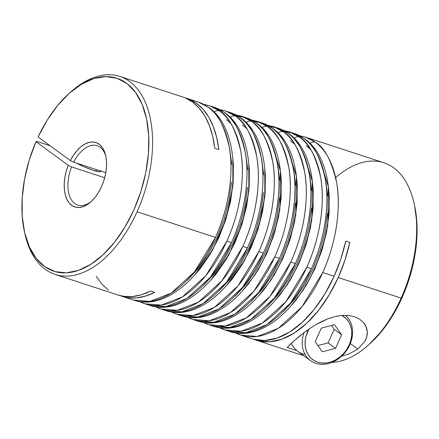 <?xml version="1.0" encoding="UTF-8"?>
<svg xmlns="http://www.w3.org/2000/svg" width="439" height="439" viewBox="0 0 439 439"><rect width="100%" height="100%" fill="white"/><g stroke="black" fill="none" stroke-linecap="round" stroke-linejoin="round"><path stroke-width="0.66" d="M306.345 330.83L307.69 331.478A26.559 21.434 -53.8 0 1 308.93 329.009L305.988 336.279L305.149 341.158L305.204 345.927L306.148 350.399L307.953 354.399L310.538 357.785L313.814 360.419L317.649 362.202L321.902 363.064L326.402 362.971L330.979 361.934L335.456 359.98L339.665 357.192L343.446 353.68L346.64 349.57L349.142 345.032L349.773 344.834A28.645 23.113 126.2 0 0 345.455 315.295A28.645 23.113 -53.8 0 1 349.773 344.834A28.645 23.113 -53.8 0 1 310.488 360.633A28.645 23.113 -53.8 0 1 304.161 332.444A28.645 23.113 126.2 0 0 316.777 363.64A28.645 23.113 126.2 0 0 349.773 344.834L349.142 345.032L350.843 340.225L351.683 335.347L351.628 330.583L350.679 326.111L348.879 322.105L346.289 318.719L341.871 315.432A26.559 21.434 -53.8 0 1 349.142 345.032A26.559 21.434 -53.8 0 1 317.649 362.202A26.559 21.434 -53.8 0 1 307.69 331.478L306.345 330.83M305.083 354.476A28.645 23.113 -53.8 0 1 291.32 343.293A28.645 23.113 126.2 0 0 297.587 351.178L310.488 360.633M322.325 351.809L315.207 341.712L321.299 328.152L334.507 324.695L341.619 334.798L335.528 348.352L322.325 351.809L315.207 341.712L321.299 328.152L334.507 324.695L341.619 334.798L334.178 329.343L331.467 325.491L334.178 329.343L341.619 334.798L335.528 348.352L328.087 342.897L334.178 329.343L328.087 342.897L335.528 348.352L322.325 351.809M317.918 345.559L328.087 342.897L317.918 345.559M209.282 107.774A6.25 5.043 126.2 0 0 208.059 107.132C217.25 112.203 224.356 125.735 229.388 147.734C233.57 169.959 229.998 205.677 215.472 237.417L194.57 271.796L170.985 293.247L149.853 301.384L133.478 300.056A104.164 59.479 -71.9 0 0 215.472 237.417A104.164 59.479 -71.9 0 0 208.059 107.132A104.164 59.479 -71.9 0 0 198.219 102.051L208.059 107.132A6.25 5.043 -53.8 0 1 209.282 107.774M307.937 146.253L309.199 147.224M320.355 161.042L328.339 186.657L327.774 225.3L322.714 247.7L314.34 269.952L303.261 290.075L290.541 306.466M235.222 332.828L240.764 335.138L252.14 338.859A104.164 59.479 -71.9 0 0 334.134 276.219L322.753 272.498A104.164 59.479 108.1 0 1 240.764 335.138L257.139 336.466L278.266 328.328L301.856 306.877L322.753 272.498C337.278 240.759 340.856 205.035 336.675 182.816C331.643 160.817 324.531 147.279 315.345 142.214A6.25 5.043 126.2 0 0 310.154 143.399A6.25 5.043 -53.8 0 1 315.345 142.214A104.164 59.479 108.1 0 1 322.753 272.498L334.134 276.219A104.164 59.479 -71.9 0 0 345.767 241.044L349.834 242.377A104.164 59.479 108.1 0 1 338.2 277.547L401.153 298.13L401.959 297.883A101.519 57.964 -71.9 0 0 414.586 205.65L414.114 203.493A104.164 59.479 108.1 0 1 401.153 298.13A104.164 59.479 108.1 0 1 367.597 345.756A104.164 59.479 108.1 0 1 331.884 362.438A104.164 59.479 -71.9 0 0 401.153 298.13A104.164 59.479 -71.9 0 0 383.905 162.765L305.506 137.127A104.164 59.479 108.1 0 1 315.345 142.214L305.506 137.127L299.672 135.717M310.719 149.529L306.312 145.721M286.063 131.81L294.13 133.407L303.964 138.494A6.25 5.043 -53.8 0 1 305.187 139.136A6.25 5.043 126.2 0 0 303.964 138.494C313.155 143.558 320.261 157.096 325.294 179.096C329.475 201.314 325.903 237.038 311.377 268.778L290.475 303.157L266.89 324.608L245.763 332.746L229.383 331.418A104.164 59.479 -71.9 0 0 311.377 268.778A104.164 59.479 -71.9 0 0 303.964 138.494A104.164 59.479 -71.9 0 0 294.13 133.407A104.164 59.479 -71.9 0 0 291.798 132.737M304.37 155.818L312.354 181.433L311.789 220.071L306.735 242.476L298.355 264.728L287.276 284.851L274.556 301.242M219.237 327.604L224.779 329.914L241.154 331.236L262.281 323.099L285.871 301.648L306.773 267.274C321.299 235.534 324.871 199.811 320.689 177.592C315.657 155.587 308.546 142.055 299.36 136.984A6.25 5.043 126.2 0 0 294.168 138.175A6.25 5.043 -53.8 0 1 299.36 136.984A104.164 59.479 108.1 0 1 306.773 267.274L311.377 268.778L306.773 267.274A104.164 59.479 108.1 0 1 224.779 329.914A104.164 59.479 108.1 0 1 219.412 327.631M294.734 144.299L290.327 140.496M270.078 126.58L278.145 128.183L287.984 133.264A6.25 5.043 -53.8 0 1 289.208 133.906A6.25 5.043 126.2 0 0 287.984 133.264C297.17 138.334 304.282 151.867 309.314 173.866C313.49 196.09 309.918 231.814 295.392 263.554L274.49 297.927L250.905 319.378L229.778 327.516L213.398 326.193A104.164 59.479 -71.9 0 0 295.392 263.554A104.164 59.479 -71.9 0 0 287.984 133.264A104.164 59.479 -71.9 0 0 278.145 128.183A104.164 59.479 -71.9 0 0 275.813 127.513M288.385 150.588L296.369 176.204L295.804 214.847L290.75 237.247L282.376 259.498L271.291 279.621L258.571 296.012M203.252 322.38L208.794 324.684L225.169 326.012L246.301 317.874L269.886 296.424L290.788 262.045C305.314 230.305 308.886 194.587 304.704 172.362C299.672 150.363 292.566 136.825 283.374 131.76A6.25 5.043 126.2 0 0 278.183 132.951A6.25 5.043 -53.8 0 1 283.374 131.76A104.164 59.479 108.1 0 1 290.788 262.045L295.392 263.554L290.788 262.045A104.164 59.479 108.1 0 1 208.794 324.684A104.164 59.479 108.1 0 1 203.427 322.407M254.093 121.356L262.16 122.958L271.999 128.04A6.25 5.043 -53.8 0 1 273.223 128.682A6.25 5.043 126.2 0 0 271.999 128.04C281.185 133.105 288.297 146.642 293.329 168.642C297.505 190.866 293.932 226.584 279.407 258.324L258.505 292.703L234.92 314.154L213.793 322.292L197.413 320.964A104.164 59.479 -71.9 0 0 279.407 258.324A104.164 59.479 -71.9 0 0 271.999 128.04A104.164 59.479 -71.9 0 0 262.16 122.958A104.164 59.479 -71.9 0 0 259.828 122.283M272.405 145.364L280.384 170.98L279.819 209.617L274.765 232.022L266.391 254.274L255.306 274.397L242.586 290.788M187.266 317.15L192.809 319.46L209.183 320.783L230.316 312.645L253.901 291.2L274.803 256.82C289.328 225.081 292.901 189.357 288.719 167.138C283.687 145.133 276.581 131.601 267.389 126.536A6.25 5.043 126.2 0 0 262.198 127.722A6.25 5.043 -53.8 0 1 267.389 126.536A104.164 59.479 108.1 0 1 274.803 256.82L279.407 258.324L274.803 256.82A104.164 59.479 108.1 0 1 192.809 319.46A104.164 59.479 108.1 0 1 187.442 317.177M264.788 168.763L264.827 196.579L258.148 228.856L244.633 260.404L226.601 285.559M171.281 311.926L176.824 314.231L193.204 315.559L214.331 307.421L237.916 285.97L258.818 251.591C273.343 219.851 276.916 184.133 272.74 161.909C267.708 139.909 260.596 126.372 251.404 121.307A6.25 5.043 126.2 0 0 246.213 122.497A6.25 5.043 -53.8 0 1 251.404 121.307A104.164 59.479 108.1 0 1 258.818 251.591L263.422 253.1L242.52 287.479L218.935 308.924L197.808 317.062L181.433 315.74A104.164 59.479 -71.9 0 0 263.422 253.1A104.164 59.479 -71.9 0 0 256.014 122.81C265.2 127.881 272.312 141.413 277.344 163.418C281.52 185.637 277.947 221.36 263.422 253.1L258.818 251.591A104.164 59.479 108.1 0 1 176.824 314.231A104.164 59.479 108.1 0 1 171.457 311.953M238.108 116.132L246.175 117.729L256.014 122.81A6.25 5.043 -53.8 0 1 257.238 123.452A6.25 5.043 126.2 0 0 256.014 122.81A104.164 59.479 -71.9 0 0 246.175 117.729A104.164 59.479 -71.9 0 0 243.843 117.059M246.784 128.622L242.372 124.819M241.252 118.228A6.25 5.043 126.2 0 0 240.029 117.586C249.215 122.651 256.327 136.189 261.359 158.188C265.54 180.413 261.962 216.131 247.437 247.87L226.54 282.25L202.95 303.7L181.823 311.838L165.448 310.51A104.164 59.479 -71.9 0 0 247.437 247.87A104.164 59.479 -71.9 0 0 240.029 117.586A104.164 59.479 -71.9 0 0 230.19 112.505A104.164 59.479 -71.9 0 0 227.863 111.83L230.19 112.505L240.029 117.586A6.25 5.043 -53.8 0 1 241.252 118.228A6.25 5.043 -53.8 0 1 242.279 119.37M248.809 163.538L248.847 191.355L242.163 223.632L228.653 255.18L210.616 280.334M155.296 306.696L160.839 309.007L177.219 310.335L198.346 302.197L221.931 280.746L242.833 246.367C257.358 214.627 260.931 178.903 256.755 156.685C251.723 134.68 244.611 121.148 235.425 116.083A6.25 5.043 126.2 0 0 230.228 117.268A6.25 5.043 -53.8 0 1 235.425 116.083A104.164 59.479 108.1 0 1 242.833 246.367L247.437 247.87L242.833 246.367A104.164 59.479 108.1 0 1 160.839 309.007A104.164 59.479 108.1 0 1 155.472 306.724M230.799 123.397L226.387 119.589M225.267 112.999A6.25 5.043 126.2 0 0 224.044 112.362C233.23 117.427 240.342 130.959 245.374 152.964C249.555 175.183 245.983 210.907 231.457 242.646L210.555 277.025L186.965 298.476L165.838 306.609L149.463 305.286A104.164 59.479 -71.9 0 0 231.457 242.646A104.164 59.479 -71.9 0 0 224.044 112.362A104.164 59.479 -71.9 0 0 214.205 107.275A104.164 59.479 -71.9 0 0 211.878 106.606L214.205 107.275L224.044 112.362A6.25 5.043 -53.8 0 1 225.267 112.999M232.824 158.309L232.862 186.125L226.178 218.402L212.668 249.95L194.631 275.11M139.311 301.472L144.859 303.777L161.234 305.105L182.361 296.967L205.946 275.516L226.848 241.137C241.373 209.398 244.946 173.679 240.77 151.455C235.738 129.456 228.626 115.923 219.44 110.853A6.25 5.043 126.2 0 0 214.243 112.044A6.25 5.043 -53.8 0 1 219.44 110.853A104.164 59.479 108.1 0 1 226.848 241.137L231.457 242.646L226.848 241.137A104.164 59.479 108.1 0 1 144.859 303.777A104.164 59.479 108.1 0 1 139.487 301.5M336.318 316.272L341.641 315.454L334.732 316.64L327.895 318.785L321.304 321.672L315.24 324.97L305.001 331.818L293.104 341.641L287.21 347.523L296.994 350.717L287.21 347.523L289.499 345.054L298.207 337.19L305.001 331.818L315.24 324.97L327.895 318.785L331.467 317.551M357.834 349.093L350.311 343.578L357.834 349.093L349.17 353.845L341.635 356.172L349.17 353.845L357.834 349.093L364.957 341.224L357.834 349.093M367.251 331.648C367.448 334.935 366.686 338.129 364.957 341.224L366.817 336.543L367.251 331.648C367.053 328.394 365.802 325.376 363.503 322.583L366.131 326.863L367.251 331.648M359.486 319.093L363.503 322.583L359.486 319.093L354.306 316.662L359.486 319.093M348.27 315.438L354.306 316.662L348.27 315.438L341.641 315.454L348.27 315.438M100.8 171.073A17.708 2.672 -155.8 0 1 100.772 171.369A17.708 2.672 -155.8 0 1 93.057 170.294A17.708 2.672 -155.8 0 1 76.677 163.182L83.959 166.743L93.057 170.294L99.313 171.759L100.794 171.303L100.613 170.65M335.659 177.614A104.164 59.479 108.1 0 1 414.114 203.493M367.597 345.756L369.254 344.297A101.519 57.964 -71.9 0 0 401.959 297.883L401.153 298.13L338.2 277.547A104.164 59.479 108.1 0 1 256.206 340.187A104.164 59.479 108.1 0 1 254.197 339.462M105.975 156.899A31.251 17.845 -71.9 0 0 73.67 162.2L70.344 160.597A33.896 19.354 108.1 0 1 105.75 155.785A33.896 19.354 108.1 0 1 101.53 186.575L103.851 180.544L105.497 174.294L106.403 168.066L106.545 162.079L105.909 156.558L104.526 151.702L102.441 147.685L99.73 144.661L96.498 142.735L92.859 141.984L88.947 142.428L84.903 144.052L80.875 146.802L77.017 150.572L73.461 155.23L70.344 160.597L38.094 136.968L47.187 120.149L57.723 105.398L69.307 93.266L81.495 84.211L93.836 78.586L105.854 76.589L117.098 78.307L127.14 83.673L135.607 92.475L142.176 104.394L146.593 118.969L148.7 135.656L148.415 153.82L145.743 172.774L140.793 191.799L133.747 210.188L124.874 227.226L114.502 242.29L103.033 254.796L90.9 264.273L78.554 270.369L66.47 272.849L55.1 271.62L44.871 266.725L36.179 258.357L29.342 246.828L24.628 232.571L22.213 216.131L22.18 198.121L24.54 179.233L29.204 160.175L35.987 141.665L68.232 165.294L66.174 171.44L64.818 177.707L64.22 183.87L64.39 189.692L65.329 194.971L67.002 199.509L69.351 203.147L72.281 205.737L75.695 207.197L79.459 207.471L83.443 206.549L87.498 204.464L91.471 201.287L95.23 197.144L98.621 192.178L101.53 186.575A33.896 19.354 108.1 0 1 90.615 202.077A33.896 19.354 108.1 0 1 67.842 201.046A33.896 19.354 108.1 0 1 68.232 165.294L71.562 166.897L104.685 177.729L71.562 166.897A31.251 17.845 -71.9 0 0 71.08 199.333A31.251 17.845 -71.9 0 0 91.455 201.309A31.251 17.845 108.1 0 1 77.741 205.123A31.251 17.845 108.1 0 1 71.562 166.897L68.232 165.294L35.987 141.665L36.788 141.413L50.106 145.77L36.788 141.413L35.987 141.665A101.519 57.964 108.1 0 0 24.397 231.54A101.519 57.964 108.1 0 0 102.369 255.41A101.519 57.964 108.1 0 0 146.741 119.693A101.519 57.964 108.1 0 0 69.73 92.887A101.519 57.964 108.1 0 0 38.094 136.968L70.344 160.597L73.67 162.2A31.251 17.845 108.1 0 1 97.162 145.721A31.251 17.845 108.1 0 1 105.975 156.899M235.732 114.809L241.571 116.225A104.164 59.479 108.1 0 1 251.404 121.307L241.571 116.225L246.175 117.729L257.172 123.408C282.244 141.193 287.984 189.774 273.272 234.849C257.139 287.468 215.077 327.483 181.433 315.74L176.824 314.231M70.558 92.168A104.164 59.479 108.1 0 1 119.82 76.413A104.164 59.479 108.1 0 1 137.072 211.785L215.472 237.417L137.072 211.785A104.164 59.479 108.1 0 1 55.078 274.424A104.164 59.479 108.1 0 1 24.639 232.604M185.423 97.99L192.787 102.21L199.311 108.285L204.87 116.099L209.348 125.499L212.657 136.293L214.737 148.267L218.803 149.595L216.69 137.495L213.321 126.602L208.766 117.142L203.103 109.306L196.463 103.253L188.968 99.104L184.786 97.727A104.164 59.479 108.1 0 1 186.844 98.331A104.164 59.479 108.1 0 1 218.803 149.595L214.737 148.267A104.164 59.479 -71.9 0 0 182.778 97.003L119.82 76.413M251.717 120.039L257.556 121.449A104.164 59.479 108.1 0 1 267.389 126.536L257.556 121.449L262.16 122.958L273.157 128.632C298.229 146.417 303.969 194.998 289.257 240.078C273.124 292.698 231.062 332.707 197.413 320.964L192.809 319.46M267.702 125.263L273.535 126.679A104.164 59.479 108.1 0 1 283.374 131.76L273.535 126.679L278.145 128.183L289.142 133.862C314.214 151.647 319.954 200.222 305.242 245.302C289.109 297.922 247.047 337.931 213.398 326.193L208.794 324.684M283.687 130.493L289.52 131.903A104.164 59.479 108.1 0 1 299.36 136.984L289.52 131.903L294.13 133.407L305.127 139.086C330.199 156.871 335.939 205.452 321.227 250.526C305.094 303.151 263.032 343.161 229.383 331.418L224.779 329.914M203.767 104.356L209.601 105.772A104.164 59.479 108.1 0 1 219.44 110.853L209.601 105.772L214.205 107.275L225.207 112.955C250.274 130.74 256.019 179.321 241.302 224.395C225.174 277.014 183.107 317.029 149.463 305.286L144.859 303.777M219.747 109.585L225.586 110.996A104.164 59.479 108.1 0 1 235.425 116.083L225.586 110.996L230.19 112.505L241.192 118.179C266.259 135.969 271.999 184.545 257.287 229.624C241.154 282.244 199.092 322.253 165.448 310.51L160.839 309.007M154.649 292.347A104.164 59.479 108.1 0 1 122.097 296.336A104.164 59.479 108.1 0 1 120.088 295.612L127.639 297.647L136.337 297.905L145.402 296.122L154.649 292.347L150.582 291.013L154.649 292.347M55.078 274.424L118.036 295.008A104.164 59.479 -71.9 0 0 150.582 291.013L141.44 294.767L132.468 296.561L123.858 296.363L117.926 294.975M240.764 335.138A104.164 59.479 108.1 0 1 235.392 332.855M105.799 172.703L73.67 162.2L105.799 172.703M24.397 231.54L24.869 233.696A104.164 59.479 -71.9 0 0 73.763 275.363A104.164 59.479 -71.9 0 0 137.072 211.785A104.164 59.479 -71.9 0 0 142.73 96.97A104.164 59.479 -71.9 0 0 71.387 91.433L69.73 92.887M96.19 276.323L101.799 284.06L108.367 290.047M414.581 205.611L416.885 222.776L416.666 241.055L414.021 260.157L409.055 279.347L401.959 297.883L393.163 314.796L382.896 329.76L369.062 344.467M252.793 339.067L264.508 340.543L276.987 338.151L289.756 331.977L302.323 322.27L314.203 309.391L324.948 293.845L334.134 276.219L340.851 258.939L345.767 241.044L349.834 242.377L344.911 260.267L338.2 277.547L329.168 294.904L318.632 310.263L306.971 323.055L294.629 332.795L282.063 339.122L269.738 341.811L258.11 340.752L254.186 339.457M235.419 295.798L246.586 283.693L256.683 269.08L265.321 252.513L272.169 234.629L276.954 216.125L279.506 197.704M279.72 180.072L277.585 163.912M280.773 173.959L281.344 180.605L281.13 198.23L278.584 216.657L273.793 235.161L266.95 253.04L258.313 269.606L248.216 284.225L242.564 290.81M187.464 280.12L198.637 268.015L208.734 253.396L217.371 236.83L224.214 218.951L229.004 200.442L231.551 182.02M231.765 164.395L229.63 148.234M232.818 158.281L233.389 164.921L233.18 182.553L230.629 200.974L225.838 219.484L218.995 237.362L210.358 253.929L200.261 268.547L194.614 275.132M251.404 301.028L262.571 288.922L272.668 274.304L281.306 257.737L288.154 239.859L292.939 221.349L295.491 202.928M295.699 185.296L293.57 169.141M296.759 179.189L297.329 185.829L297.115 203.46L294.564 221.882L289.778 240.391L282.93 258.269L274.298 274.836L264.196 289.455L258.549 296.04M267.389 306.252L278.556 294.146L288.653 279.533L297.291 262.961L304.134 245.083L308.924 226.579L311.476 208.152M311.685 190.526L309.55 174.365M312.744 184.413L313.309 191.058L313.1 208.684L310.549 227.106L305.764 245.615L298.915 263.493L290.278 280.06L280.181 294.679L274.534 301.264M283.369 311.476L294.542 299.376L304.639 284.757L313.276 268.191L320.119 250.312L324.909 231.803L327.461 213.381M327.67 195.75L325.535 179.589M328.723 189.643L329.294 196.282L329.085 213.914L326.534 232.335L321.743 250.839L314.9 268.723L306.263 285.29L296.166 299.903L290.519 306.488M203.449 285.345L214.622 273.239L224.719 258.626L233.356 242.059L240.199 224.175L244.989 205.671L247.536 187.25M247.75 169.619L245.615 153.458M248.803 163.506L249.374 170.151L249.16 187.782L246.614 206.204L241.823 224.708L234.98 242.591L226.343 259.158L216.246 273.771L210.594 280.356M219.434 290.574L230.607 278.469L240.704 263.85L249.341 247.283L256.184 229.405L260.969 210.896L263.521 192.474M263.735 174.843L261.6 158.688M264.788 168.735L265.359 175.375L265.145 193.006L262.599 211.428L257.808 229.937L250.965 247.815L242.328 264.382L232.231 279.001L226.579 285.586M289.208 133.906A6.25 5.043 -53.8 0 1 290.234 135.047M95.757 171.1L96.415 169.635M186.844 98.331L198.219 102.051L209.222 107.725C234.289 125.516 240.034 174.091 225.317 219.171C209.189 271.79 167.127 311.8 133.478 300.056L122.097 296.336M256.349 340.236L303.854 355.766"/></g></svg>
